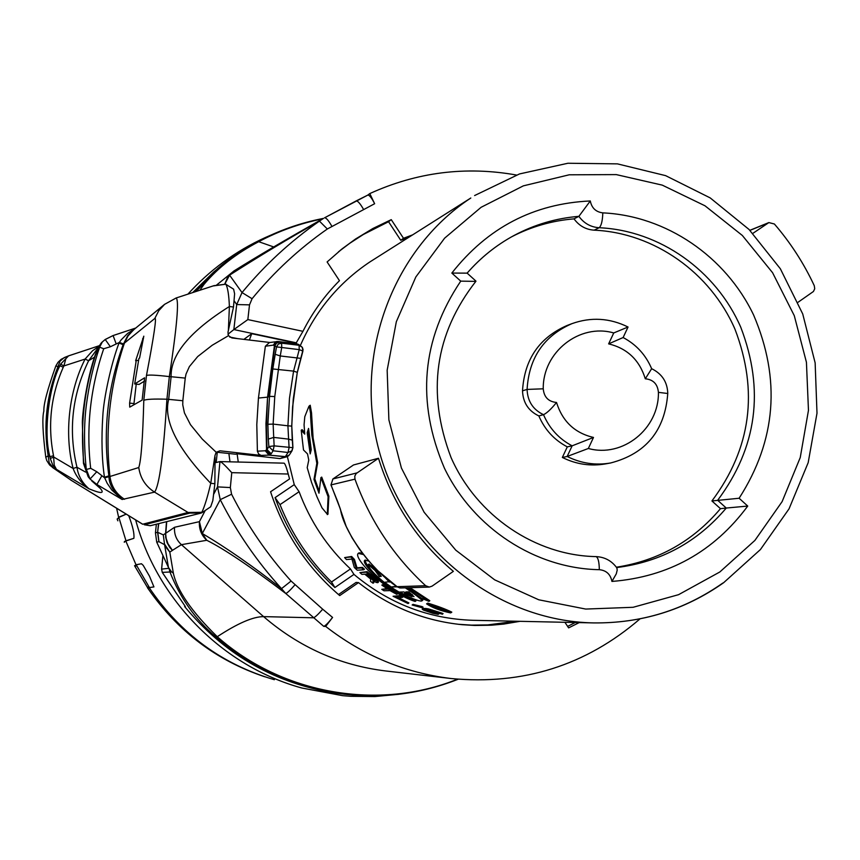 <?xml version="1.0" encoding="UTF-8"?>
<svg xmlns="http://www.w3.org/2000/svg" width="860" height="860" viewBox="0 0 860 860"><rect width="100%" height="100%" fill="white"/><g stroke="black" fill="none" stroke-linecap="round" stroke-linejoin="round"><path stroke-width="1.29" d="M376.368 582.521L373.046 580.661L373.036 583.23L370.552 581.36L370.649 579.027L364.79 574.179L361.92 574.351L359.899 572.599L366.349 572.19L376.271 580.511L377.787 582.467L376.368 582.521M299.097 491.705L280.005 504.627C291.841 534.146 309.009 559.935 331.519 581.994L350.461 568.933C327.391 547.336 310.267 521.59 299.097 491.705L294.249 484.642L275.071 497.628C287.745 532.673 307.697 562.634 334.916 587.509L353.954 574.405C388.935 603.591 428.667 618.899 473.15 620.307L593.432 622.909C498.198 621.157 407.726 550.615 380.142 454.478C352.224 358.437 391.149 250.4 470.807 198.015L369.725 262.042C338.722 282.854 315.588 310.718 300.312 345.623M350.461 568.933L353.954 574.405M287.369 456.596L294.249 484.642M332.841 479.009L353.471 464.991M331.014 484.868L332.874 478.977L353.535 464.959L378.486 458.262L356.19 473.537L354.771 476.16L354.965 479.149C370.058 520.644 393.611 556.173 425.646 585.714L429.29 587.068L432.053 586.154L453.37 571.352C417.594 541.262 392.633 503.562 378.486 458.262M304.569 432.408L302.096 429.656L301.215 430.247L304.73 434.128L304.075 424.786L304.784 416.713L308.826 406.511L310.213 405.232L311.524 412.821L313.104 437.966L317.673 462.787L314.803 478.859L319.178 491.167M317.673 462.787L316.835 463.346L313.997 479.396L318.985 493.188L320.909 477.644L321.726 477.096L328.875 496.166L327.918 514.173M365.371 559.989C364.79 561.795 367.241 565.729 372.713 571.782M384.635 582.317L391.053 586.842M399.685 592.056L407.102 595.862M412.467 598.506L415.982 600.85L415.111 601.462C385.054 591.572 352.535 557.506 358.276 553.378L363.371 554.549M359.05 552.851L362.221 553.066M409.973 587.681L429.817 600.721L428.925 601.344L421.626 598.323L406.393 587.799M405.318 587.832C416.53 595.389 422.077 599.732 421.948 600.839C421.131 601.634 416.573 600.269 408.274 596.743L404.178 593.604L405.017 593.024L407.823 594.292M404.178 593.604L412.058 596.722L403.963 591.949L399.008 592.078L390.762 587.047L396.46 586.305M420.991 597.883L422.83 600.226L421.948 600.839M390.15 581.575L384.183 582.338C374.014 573.953 368.704 568.03 368.263 564.558L369.048 564.02L375.605 569.718M375.777 569.933L380.829 575.91M426.667 603.784L427.764 603.129C437.557 606.074 445.577 609.073 451.812 612.137L451.737 612.191M344.623 557.592L351.654 556.484L354.438 559.451L356.997 567.804L362.458 567.407L364.446 569.245L363.662 569.782L357.255 570.223L354.32 567.482L351.923 559.064L346.451 559.559L344.623 557.592L350.891 557.011L353.675 559.978L356.233 568.331L361.684 567.944L363.662 569.782M359.899 572.599L367.134 571.653L377.067 579.962L378.583 581.908L377.723 582.747M373.82 581.166L373.831 582.682L373.036 583.23M381.754 589.337L383.979 590.788L389.988 590.616L396.804 594.357L397.632 593.776L383.345 584.51L381.829 585.09L387.731 589.154L381.754 589.337L386.957 588.638M398.094 597.517L408.919 602.935L408.048 603.537L393.063 596.27L399.9 596.152L402.233 597.463L396.245 597.549L408.048 603.537M393.063 596.27L400.738 595.571L403.082 596.872L402.233 597.463M412.144 604.988L413.026 604.376L422.099 606.612L423.023 607.106L422.12 607.74L412.144 604.988L422.12 607.74M426.56 609.944L439.137 613.696L438.17 614.373L432.688 613.245L423.442 610.073L422.185 609.17L424.808 609.02L441.051 613.825L429.613 610.407L425.001 609.933L438.17 614.373M422.185 609.17L423.442 608.375L428.344 608.858L442.019 613.148L443.094 613.632L442.115 614.309M311.524 412.821L310.589 413.456L310.632 417.046L311.815 434.988L316.835 463.346M309.245 405.877L310.589 413.456M301.215 430.247L303.505 449.973L307.514 453.929L308.772 460.068L307.203 467.657L311.524 482.342L316.91 496.671L321.962 507.819L327.305 514.226L328.09 496.704L320.909 477.644M307.192 432.688L310.191 453.919L311.223 449.758L308.579 428.409L307.192 432.688L308.073 432.096L310.729 451.715M308.708 430.118L308.073 432.096M314.803 478.859L313.997 479.396M328.875 496.166L328.09 496.704M328.079 513.699L327.305 514.226M408.349 587.735L428.925 601.344M368.671 561L364.78 560.247C360.329 563.418 388.075 590.283 410.682 598.474L415.111 601.462M411.306 598.044L410.682 598.474M390.762 587.047L397.191 586.821M405.856 591.906L413.983 596.689L408.812 591.83L405.856 591.906M407.586 591.863L412.488 594.765M384.001 576.426L389.365 582.112M368.263 564.558L374.971 570.406L379.367 576.501L381.26 576.393L371.767 564.461M375.734 569.879L374.971 570.406M380.174 575.942L379.367 576.501M427.764 603.129L426.861 603.752C436.644 606.708 444.631 609.74 450.833 612.825L450.522 612.9C440.212 610.697 432.236 607.687 426.581 603.849L426.861 603.752M449.425 612.546L449.715 612.481C444.093 609.643 436.826 606.891 427.914 604.236L427.656 604.322C432.816 607.773 440.083 610.525 449.425 612.546L449.673 612.384M429.409 604.526L433.87 606.784M445.233 610.761L447.866 611.438M436.88 607.117L433.182 607.257L435.547 606.622M442.954 609.45L445.168 610.804L442.169 610.073L442.717 610.88L433.182 607.257M436.676 607.267L442.706 609.622M437.804 607.87L443.652 610.267L437.804 607.87M443.341 610.439L442.717 610.88M375.207 580.274L367.693 574.007L365.618 574.136L373.39 580.36L375.154 581.145L375.207 580.274M366.94 574.05L375.293 580.392M372.982 578.995L372.187 579.543M374.175 579.812L373.39 580.36M375.164 580.35L374.379 580.898M354.438 559.451L353.675 559.978M351.654 556.484L350.891 557.011M356.997 567.804L356.233 568.331M362.458 567.407L361.684 567.944M375.433 578.576L374.637 579.124M377.067 579.962L376.271 580.511M378.067 581.08L377.271 581.629M378.583 581.908L377.787 582.467M367.134 571.653L366.349 572.19M381.829 585.09L396.804 594.357M383.345 584.51L382.539 585.069M400.738 595.571L399.9 596.152M422.099 606.612L421.196 607.246M425.808 609.944L425.173 610.374M427.044 610.17L426.119 610.815M428.56 610.729L427.624 611.385M432.322 611.944L431.365 612.61M434.149 612.46L433.193 613.126M435.719 612.847L434.762 613.513M436.6 612.976L435.644 613.642M423.442 608.375L422.529 609.009M425.721 608.385L424.808 609.02M426.904 608.547L425.99 609.181M428.344 608.858L427.431 609.493M430.634 609.461L429.71 610.116M432.623 610.062L431.688 610.707M434.87 610.772L433.935 611.428M438.675 612.008L437.719 612.675M440.632 612.653L439.675 613.33M442.019 613.148L441.051 613.825M429.29 587.068L400.61 587.982L397.127 586.692C371.746 570.567 343.968 531.749 340.474 509.41L331.025 484.911L354.965 479.149M399.803 587.939L397.127 586.692L425.646 585.714M339.937 507.851L340.474 509.41M337.668 501.584L330.95 484.922L332.938 478.945L356.964 472.903M798.058 302.258L813.431 291.497L814.732 288.767L814.28 285.703C803.799 263.257 790.501 242.692 774.387 223.998L768.861 222.579L752.822 233.393M457.993 624.253L471.549 625.134L487.749 624.919L515.763 621.232M215.236 462.723L220.074 461.583C221.396 461.831 225.298 465.518 231.77 472.667L288.218 474.021L289.562 478.934L270.567 491.769C284.112 533.017 307.16 567.632 339.711 595.593L358.523 582.618L356.051 582.435L338.485 594.55M238.263 462.024L237.091 453.736L279.962 458.606L289.239 455.112L292.002 450.823L288.003 452.489L285.273 456.778L268.986 455.112L265.278 450.758L257.398 451.188L258.677 454.058L261.128 455.413L268.986 455.112L286.96 456.757L279.962 458.606M391.257 219.644L388.559 221.719L400.749 240.262L403.501 238.274L391.257 219.644L372.917 228.48L355.47 239.058L342.258 248.733L327.112 261.956L339.463 280.672C324.682 295.507 312.513 312.395 302.957 331.326L296.109 343.097L251.733 333.691L249.378 340.022M388.559 221.719L363.361 234.479L349.762 243.283L338.507 251.786M408.855 237.209L400.749 240.262M567.621 626.392L575.275 622.522M564.923 622.296L568.611 627.886L579.199 622.608M412.424 234.941L403.501 238.274M249.507 304.859L236.704 304.558L233.845 329.584L247.841 319.587L249.507 304.859L252.077 298.721C274.147 271.835 299.237 248.594 327.327 228.996L374.637 203.723C371.724 197.94 369.445 195.059 367.811 195.091L356.212 200.896M233.845 329.584L227.932 334.271M237.5 338.603L229.706 337.055M251.733 333.691L243.875 339.367M228.878 453.5L229.986 461.82M216.258 452.156L235.748 454.231L237.091 453.736M162.293 572.384L171.591 571.921L168.431 567.396L156.713 542.112L158.939 541.703L164.582 544.67L168.431 567.396M195.897 291.54L202.057 285.369L192.93 292.507M156.359 524.202L155.445 532.824L156.713 542.112M169.097 568.567L169.828 571.685C179.976 597.829 195.413 619.662 216.15 637.206L217.268 636.712C191.78 611.804 177.149 590.648 173.365 573.244L169.796 552.088L164.765 545.735M164.873 544.627L169.796 552.088L172.451 550.389L169.753 547.444L167.087 542.638L165.679 537.328L165.593 533.351L163.292 534.888L164.582 544.67L163.292 534.888L157.799 532.34L158.939 541.703M158.874 541.692L157.595 532.351L158.734 523.622M172.451 550.389L167.958 543.692L166.174 538.51L165.593 533.351L166.496 521.687M172.828 550.099L181.417 544.67L263.59 616.62L313.438 617.792C315.05 617.297 318.135 614.438 322.704 609.213L291.088 581.038C267.449 554.872 247.615 525.944 231.587 494.242M205.196 510.55L199.423 521.654L174.537 527.277L165.819 533.232L166.722 521.633M288.218 474.021C286.498 467.399 285.122 463.776 284.101 463.164L220.128 461.583M358.523 582.618C389.44 606.848 424.034 620.877 462.315 624.704L474.752 625.467L491.339 625.209L503.702 624.08L519.988 621.328M325.693 626.435L323.736 626.359C325.338 625.865 328.284 622.887 332.573 617.437L325.693 626.435C363.221 655.589 405.06 672.95 451.221 678.54C523.052 685.28 585.982 665.393 640.001 618.878M516.441 175.031C465.787 165.969 416.906 172.15 369.789 193.575L374.637 203.723M367.725 195.134L369.789 193.575M234.2 300.903L236.704 304.558L242.025 292.572C264.6 265.149 290.4 241.327 319.436 221.117L323.371 218.451M363.49 209.313C360.233 203.605 357.781 200.81 356.147 200.928L324.5 217.838M198.058 288.992L196.274 291.422M199.832 290.261L204.067 284.316C217.892 267.804 236.102 253.593 258.688 241.692L257.763 241.595C241.09 250.712 227.739 259.699 217.698 268.578L199.273 287.692M234.318 270.739L234.038 270.911C256.699 256.71 286.509 239.198 323.478 218.397C300.473 222.815 278.565 230.555 257.763 241.595L242.466 250.443L225.524 262.203L213.699 272.029L192.651 292.604L213.699 272.029M216.15 637.206C250.185 666.457 288.938 684.915 332.411 692.558L329.552 692.074C271.438 681.464 223.127 652.966 184.631 606.558L185.04 606.225M168.936 568.299L161.583 569.116L162.271 572.416L185.341 606.558L184.631 606.558M174.537 527.277C174.053 534.189 176.343 539.983 181.417 544.67L206.776 540.284C201.358 535.264 198.907 529.05 199.423 521.654L202.304 533.523L206.776 540.284C224.309 549.035 250.647 566.772 285.778 593.508L281.51 588.649C257.065 561.666 236.64 531.996 220.246 499.66L217.516 486.889L213.807 494.005M219.956 461.594L217.516 486.889L230.34 487.566L231.576 494.231L220.246 499.66L202.304 533.523C226.889 548.1 253.291 566.471 281.51 588.649L291.088 581.038M234.017 270.921L229.577 275.157L224.729 284.23M327.327 228.996L319.436 221.117C289.035 238.263 259.086 256.28 229.577 275.157L242.025 292.572L252.077 298.721M116.67 508.518L118.615 517.236L126.076 514.205L118.927 517.398L117.454 519.182M124.41 541.499L133.87 538.317L125.754 540.854L124.27 542.251M125.743 540.854L136.009 564.74L141.459 563.751L143.201 565.353L149.447 576.114L153.94 586.907L149.167 587.627L153.951 586.875M125.904 540.553L119.174 518.451M141.47 563.751L136.321 564.773L134.902 565.762L136.998 566.149M149.264 587.305L136.88 565.912M136.331 564.773L134.558 565.74L147.748 587.928M147.823 587.821L149.296 587.316M274.351 679.712C221.977 664.318 180.245 633.626 149.156 587.627L147.673 588.133M117.874 520.827L117.132 519.074L118.938 517.387M148.576 586.251L148.103 587.52M269.846 342.484L231.899 337.937L228.47 335.669L227.986 332.196L233.501 307.009L234.608 293.765L233.619 289.186L225.675 284.187M216.698 452.188L220.009 450.812L261.623 455.499M220.009 450.812L216.182 452.252L214.968 455.574L210.743 483.288C207.636 496.725 204.669 506.4 201.842 512.313L188.05 512.463L154.564 492.124C159.379 485.61 163.497 454.65 166.926 399.223L168.678 399.363C163.206 420.465 177.235 448.436 210.743 483.288L214.871 483.75L215.043 457.09M269.395 342.549L265.364 346.236L258.441 398.062L256.796 424.571L257.398 451.188M85.613 472.108L76.97 467.249L73.132 468.463C75.906 476.204 81.184 482.976 88.967 488.781L56.448 469.356L53.18 467.851L71.617 480.546L142.717 524.224L188.05 512.463L189.867 513.087L144.308 524.761L150.296 525.718L201.219 513.054L201.842 512.313M214.871 483.75L212.818 500.627L210.678 506.798L201.863 512.754M213.033 285.961L226.008 284.187M225.922 284.391C227.76 287.745 228.921 295.109 229.394 306.504L228.362 330.767M228.47 335.669L212.216 345.247L197.725 356.535L189.361 366.618L186.018 374.121L185.244 378.099L171.108 376.723C170.506 354.664 189.931 331.261 229.394 306.504L233.501 307.009M175.892 298.065L176.182 297.969C179.192 300.43 176.924 326.639 169.345 376.594C156.348 375.078 148.726 374.702 146.469 375.465L143.792 400.373C142.792 438.406 141.115 460.799 138.761 467.528L109.951 476.494L108.994 476.698L108.887 475.87C102.77 431.408 107.511 387.688 123.098 344.72L127.774 335.55L133.966 329.563M213.989 285.649L176.182 297.969L164.593 304.343L158.734 310.739L154.789 318.49C156.853 316.405 154.08 335.389 146.469 375.465M138.998 384.431L134.697 383.947L144.598 377.798L142.126 400.115L129.742 407.124M134.676 383.936L138.922 358.491L139.589 358.029L143.803 336.174L135.611 360.781L136.267 360.318L129.602 403.093L129.72 407.124M135.106 328.617L127.549 333.465L121.088 339.947L119.379 342.42L123.388 343.925L154.789 318.49M108.887 475.87L104.447 477.225C101.856 459.466 101.308 439.105 102.802 416.132C103.619 398.567 111.166 363.543 119.013 343.011L123.098 344.72M104.683 477.87L107.177 483.288L111.854 490.082L122.131 499.488C113.369 491.748 108.994 484.158 108.994 476.698L104.683 477.87L96.793 471.731L90.676 468.313C86.021 427.796 90.354 387.946 103.705 348.741L110.381 346.752L119.379 342.42M138.761 467.528C140.298 478.138 145.555 486.341 154.564 492.124L122.131 499.488L96.89 484.481L90.042 479.02L83.753 462.529C80.195 426.119 84.108 390.268 95.492 354.965L102.351 341.914L105.232 339.517M50.224 458.444L49.901 456.671L53.524 455.746L54.234 465.26L56.448 469.356L52.944 465.475L50.224 458.444L53.868 457.101L73.132 468.463C64.005 433.676 69.101 390.558 85.097 359.071L88.612 360.738C72.09 395.041 68.209 430.548 76.97 467.249C78.077 475.515 82.076 482.696 88.967 488.781C101.082 493.812 104.866 493.704 100.308 488.437L96.89 484.481L101.888 475.72M144.308 524.761L150.328 525.729M71.617 480.546L52.535 467.496M105.243 339.506L113.069 335.572L135.869 327.993L113.09 335.55L116.197 343.914M68.929 355.75L99.577 345.613L68.596 355.846M110.381 346.752L105.21 339.485L102.351 341.914C100.727 343.022 98.373 347.289 95.288 354.718L95.492 354.965M103.705 348.741L99.62 347.193C93.493 364.941 89.053 384.345 86.312 405.404C83.947 424.367 83.936 445.727 86.279 469.485L90.676 468.313M96.793 471.731L90.042 479.02L88.182 476.752M100.308 488.437L91.74 480.912M53.524 455.746C47.547 425.313 50.794 395.804 63.264 367.198L63.898 365.93L85.097 359.071L92.622 350.687L99.255 346.129M94.503 357.147L88.612 360.738L98.835 346.816M83.463 463.336L83.753 462.529M63.898 365.93L65.844 358.727L68.531 355.879L60.608 364.145L63.898 365.93M63.264 367.198L59.91 365.79L60.608 364.145M59.91 365.79C49.267 385.581 43.097 432.87 49.901 456.671L48.16 455.811C43.236 425.162 46.515 395.428 57.985 366.618L59.91 365.79M48.16 455.811L49.213 462.852L53.18 467.851L49.611 464.991L46.795 460.616L45.784 457.294L48.16 455.811M65.36 357.212L61.2 359.297L58.05 362.264L55.835 365.973L57.985 366.618L60.103 361.05L64.199 357.62M139.03 384.452L144.588 381.044M136.224 384.119L133.838 404.813M138.46 360.587L136.267 360.318M265.364 346.236L273.233 345.139L276.522 346.913L278.328 344.032L281.607 343.161L281.714 347.504L276.522 346.913L275.211 354.277L280.252 355.965L281.714 347.504L299.226 349.622L299.087 345.29L302.333 347.332L302.881 351.031M277.866 341.495L275.135 342.387L273.394 345.15M292.002 450.823L292.927 447.684L274.147 445.867L273.072 450.79L268.857 446.544L274.147 445.867L273.716 437.407L268.331 439.094L267.868 424.27L269.535 396.363L268.083 397.04L274.877 345.838L276.683 342.968L279.941 342.108L278.726 341.807L275.845 343L274.458 345.462L267.578 397.148L266.406 427.022L267.03 449.576L265.278 450.758M292.862 447.641L292.314 440.191L288.594 439.116L287.917 425.808L291.776 426.13L292.239 440.03M297.313 372.315L300.753 358.383M300.796 358.244L303.075 349.644L302.344 347.343L300.108 345.537M268.331 439.094L268.857 446.544L267.03 449.576L271.212 453.768L270.405 454.413L266.557 450.156L265.955 423.604L267.578 397.148L258.441 398.062M274.77 396.557L269.535 396.363L272.803 368.951L293.583 371.122L299.226 349.622L302.913 351.084L297.345 372.38L293.583 371.122L289.476 398.298L287.917 425.808L273.136 424.098L274.77 396.557L280.252 355.965L300.774 358.362M271.212 453.768L273.072 450.79L288.003 452.489L289.1 447.576L288.594 439.116L273.716 437.407L273.136 424.098L267.868 424.27M272.803 368.951L275.211 354.277M279.941 342.108L281.607 343.161L299.087 345.29L296.829 343.796M331.519 581.983L334.916 587.509M280.005 504.627L275.071 497.628M460.745 281.134L451.833 273.072C487.577 227.599 533.737 203.562 590.293 200.96C591.701 208.034 595.883 212.001 602.817 212.871C666.178 215.785 725.646 256.42 753.596 314.986C781.052 379.292 776.225 440.374 739.116 498.252L747.738 506.067C713.821 551.808 668.553 576.92 611.933 581.435C610.514 574.297 606.311 570.384 599.323 569.686C535.457 568.578 473.473 528.352 444.448 468.227C416.122 401.878 421.55 339.517 460.745 281.134L475.741 281.381M451.833 273.072L467.141 273.136C480.654 257.645 496.295 245.068 514.097 235.447C534.436 224.589 556.022 218.225 578.877 216.344L574.018 218.859C552.141 220.665 531.394 226.61 511.786 236.715M590.293 200.96L578.877 216.344C584.005 223.353 590.766 227.148 599.151 227.728C659.599 230.405 716.101 270.47 740.793 327.305C764.723 389.924 757.015 447.587 717.67 500.273L726.259 508.045L720.465 508.679L711.929 500.95C751.049 448.597 758.713 391.311 734.934 329.09C710.403 272.62 654.234 232.823 594.163 230.168L599.151 227.728C601.301 225.89 602.527 220.934 602.817 212.871M739.116 498.252L711.929 500.95M747.738 506.067L726.259 508.045C697.395 542.144 660.856 561.978 616.641 567.568M611.933 581.435L616.276 573.867L617.222 570.062L616.792 567.783M574.018 218.859C579.113 225.825 585.832 229.599 594.163 230.168M616.384 567.213C658.319 560.698 693.009 541.187 720.465 508.679M571.921 323.661L567.084 325.488C539.263 337.625 524.406 359.405 522.514 390.827C522.977 402.577 528.416 410.94 538.844 415.928C544.799 429.71 554.281 440.019 567.299 446.867L562.343 457.456C576.2 464.335 590.605 466.486 605.569 463.895L610.654 462.97C595.604 465.572 581.102 463.411 567.159 456.477L588.347 448.479C622.758 458.079 659.115 428.699 658.416 392.353C657.642 384.097 653.278 379.572 645.301 378.787C639.453 360.017 627.23 348.375 608.633 343.871L623.124 337.539L628.047 327.015C609.708 317.974 591.003 316.856 571.921 323.661C543.928 335.873 528.975 357.792 527.083 389.419L543.24 388.806C542.66 352.062 579.618 323.037 613.75 332.949L628.047 327.015M562.343 457.456L567.159 456.477L572.136 445.824L567.299 446.867M543.24 388.806C544.014 397.137 548.443 401.695 556.528 402.469C551.217 409.048 546.874 413.112 543.509 414.681L538.844 415.928M651.654 368.693L645.301 378.787M556.528 402.469C562.462 421.4 574.781 433.053 593.497 437.45L572.136 445.824C559.043 438.933 549.497 428.549 543.509 414.681C533.017 409.661 527.545 401.244 527.083 389.419L522.514 390.827M722.873 583.026C684.216 610.149 641.066 623.446 593.432 622.909C641.334 623.457 684.721 610.062 723.604 582.736L760.433 549.54L789.05 508.83L808.185 462.648L817 413.208L815.14 362.856L802.724 313.943L780.353 268.772L749.028 229.459L710.188 197.897L665.629 175.644L617.437 163.873L567.912 163.25L519.494 173.946L474.612 195.553M339.947 507.927L337.69 501.649M749.942 230.383L767.991 223.041M296.474 342.839L233.888 329.563M217.268 452.242L216.182 462.497M173.365 573.244L171.258 571.545M155.445 532.824L157.595 532.351L158.519 523.665M230.34 487.566L231.77 472.667M302.957 331.326L247.841 319.587M332.573 617.437L322.704 609.213M294.969 584.832C290.39 590.067 287.326 592.959 285.778 593.508L323.736 626.359M367.811 195.091L324.661 217.752M457.531 679.185C378.948 710.887 282.843 694.687 217.268 636.712C237.575 623.36 253.012 616.663 263.59 616.62C299.205 647.236 339.872 665.339 385.581 670.95L451.221 678.54M324.596 217.774C326.176 217.72 328.584 220.536 331.842 226.244M204.067 284.316L202.057 285.369M162.841 556.248L161.583 569.116L162.314 572.438L185.341 606.558M161.626 569.094L162.873 556.312M322.629 218.859C300.269 223.321 278.952 230.931 258.688 241.692L273.706 246.938M224.653 284.241L227.814 276.909L233.619 271.19M271.083 235.027C240.757 247.841 214.161 266.32 191.307 290.465L187.921 294.142M135.665 520.02C157.498 600.549 223.245 666.5 301.838 688.011L342.495 695.643M133.87 538.317C134.493 533.845 132.795 526.363 128.785 515.85M135.719 564.923L136.31 566.02L135.719 564.923M298.345 344.312L299.258 344.946M288.691 455.714L286.96 456.757L289.508 454.714M143.792 400.373C146.093 399.201 153.8 398.814 166.926 399.223L169.345 376.594L171.108 376.723L168.678 399.363L182.836 400.738L182.75 404.813L184.438 412.908L190.49 424.7L202.283 439.105L216.182 452.252M185.244 378.099L182.836 400.738M189.867 513.087L201.219 513.054M124.506 499.284C116.165 493.93 111.306 486.33 109.951 476.494C104.92 430.731 109.736 386.29 124.399 343.161L128.032 335.938L133.461 329.971M134.73 383.925L139.083 384.441M143.394 338.722L142.652 338.636M129.602 403.093L133.923 403.598M277.715 341.495L276.501 341.538L273.233 345.139M279.167 341.829L296.958 343.817L299.753 345.279M297.281 372.466L293.26 399.115L291.723 426.098M265.439 450.715L269.287 454.951L270.405 454.413M297.281 372.455L292.615 406.791L291.776 426.13L292.927 447.684L291.615 451.263M481.106 207.292L523.353 185.857L569.191 174.806L616.276 174.601L662.286 185.136L704.985 205.787L742.341 235.468L772.57 272.695L794.274 315.652L806.433 362.275L808.464 410.349L800.241 457.563L782.105 501.638L754.886 540.435L719.82 571.986L678.562 594.679L633.111 607.289L585.703 609.063L538.747 599.786L494.672 579.844L455.768 550.163L424.12 512.237L401.416 468.034L388.881 419.841L387.161 370.208L396.331 321.737L415.842 276.952L444.62 238.166L481.106 207.292M467.13 273.125C480.622 257.645 496.274 245.089 514.097 235.447M599.323 569.686C599.194 561.795 598.087 557.43 596.001 556.603L595.905 556.603M593.497 437.45L588.347 448.479M608.633 343.871L613.75 332.949M667.768 393.504L658.416 392.353M328.058 514.076L327.294 514.602M359.05 552.84L358.512 553.216M450.833 612.825L451.812 612.137M397.449 587.004L377.906 570.782L368.306 560.57L359.544 549.422L352.084 537.855L346.204 526.438L340.087 508.572M749.855 230.308L768.861 222.579M340.012 250.572L342.258 248.733M284.101 463.164L220.074 461.583M458.165 679.239C417.713 695.181 375.798 699.621 332.411 692.558M234.006 270.932L216.548 285.079M301.838 688.011L342.624 695.665L350.687 696.31L374.885 696.557L398.933 694.289M264.644 676.734C216.365 660.534 177.418 631.025 147.791 588.197M459.39 624.392L462.315 624.704M214.011 285.649L225.847 284.176M164.582 304.343L133.494 329.896M142.652 524.245L70.531 479.891M105.21 339.474L113.09 335.55M95.288 354.718C86.312 380.507 82.194 415.122 82.356 422.883L83.452 463.26M83.463 463.357L88.161 476.73M68.585 355.857L64.231 357.61M55.835 365.973C47.461 389.451 43.473 404.479 43.871 411.069C42.075 417.476 42.71 432.86 45.773 457.23M300.129 345.548L296.926 343.796L278.049 341.495L269.094 342.581M475.806 280.983L466.958 272.975M617.071 568.191C611.89 560.892 604.859 557.033 596.001 556.603C535.597 555.571 476.719 516.011 451.038 457.498C426.452 392.687 434.762 333.927 475.967 281.198M651.687 368.714C661.996 373.799 667.36 382.012 667.768 393.332C665.016 430.527 645.978 453.747 610.654 462.97M651.783 369.004C645.892 355.04 636.346 344.548 623.124 337.539"/></g></svg>
